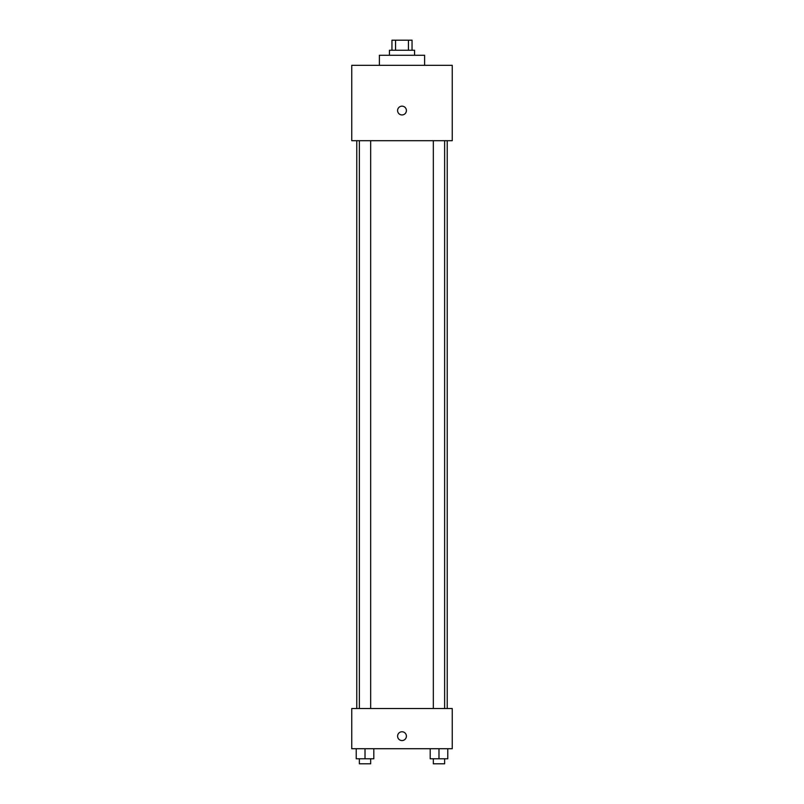 <?xml version="1.0" encoding="UTF-8"?>
<svg xmlns="http://www.w3.org/2000/svg" width="804" height="804" viewBox="0 0 804 804"><rect width="100%" height="100%" fill="white"/><g stroke="black" fill="none" stroke-linecap="round" stroke-linejoin="round"><path stroke-width="1.21" d="M395.558 50.25L395.558 40.2L391.95 40.2L391.95 50.25M395.558 40.2L412.05 40.2L412.05 50.25M408.442 50.25L408.442 40.2M389.437 55.275L389.437 50.25L414.562 50.25L414.562 55.275M424.612 65.325L424.612 55.275L379.387 55.275L379.387 65.325M351.75 65.325L452.25 65.325L452.25 140.7L351.75 140.7L351.75 65.325M402 114.952A4.402 4.402 0 0 1 398.191 108.349A4.402 4.402 0 0 1 405.809 108.349A4.402 4.402 0 0 1 402 114.952M351.75 708.525L452.25 708.525L452.25 748.725L351.75 748.725L351.75 708.525M402 740.564A4.402 4.402 0 0 1 398.191 733.962A4.402 4.402 0 0 1 405.809 733.962A4.402 4.402 0 0 1 402 740.564M430.19 748.725L430.19 758.775L447.778 758.775L447.778 748.725L447.778 758.775M438.984 758.775L438.984 748.725M444.632 758.775L444.632 763.8L433.336 763.8L433.336 758.775M356.222 748.725L356.222 758.775L373.81 758.775L373.81 748.725L373.81 758.775M365.016 758.775L365.016 748.725M370.664 758.775L370.664 763.8L359.368 763.8L359.368 758.775M447.225 708.525L447.225 140.7M356.775 708.525L356.775 140.7M433.336 140.7L433.336 708.525M444.632 140.7L444.632 708.525M370.664 708.525L370.664 140.7M359.368 708.525L359.368 140.7"/></g></svg>
